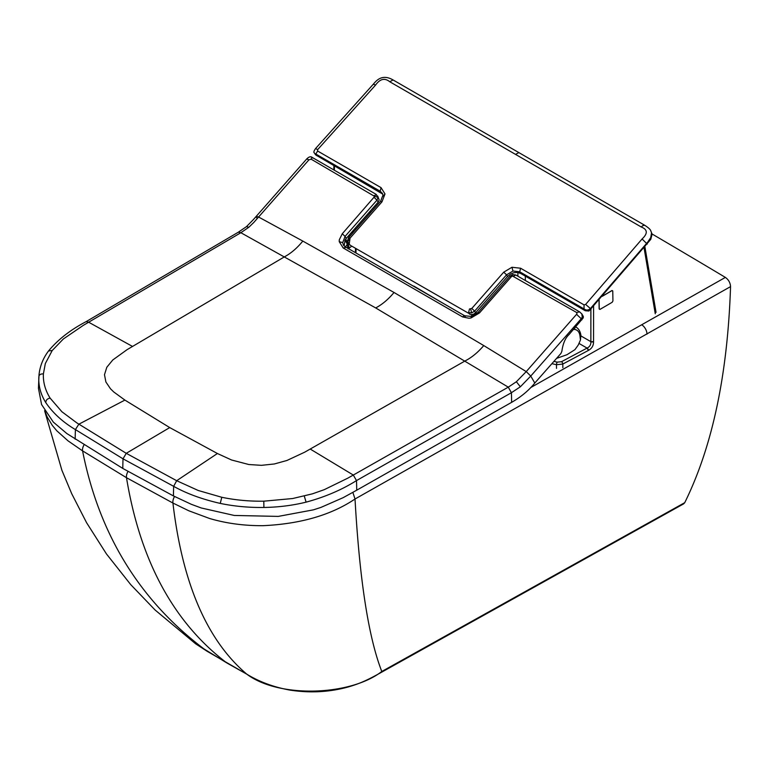 <?xml version="1.0" encoding="UTF-8"?>
<svg xmlns="http://www.w3.org/2000/svg" width="769" height="769" viewBox="0 0 769 769"><rect width="100%" height="100%" fill="white"/><g stroke="black" fill="none" stroke-linecap="round" stroke-linejoin="round"><path stroke-width="1.15" d="M44.948 411.271L47.188 416.961L52.379 425.497L56.906 430.89L68.028 440.839L82.571 450.874L126.491 477.703A7.45 4.297 -60 0 1 128.019 471.435M44.602 410.684L61.924 470.349L71.709 493.698L86.541 522.641L106.439 553.911L130.73 584.623L155.155 610.057L195.643 643.816L226.672 662.849C173.544 622.39 140.15 560.678 126.491 477.703L172.929 503.041L188.828 510.789L209.524 518.469C226.249 523.41 244.129 525.813 263.161 525.679C300.592 523.92 331.218 515.028 355.018 499.004L730.55 286.616C730.31 282.761 728.579 279.695 725.378 277.407A10450.162 6033.43 -120 0 0 652.083 233.997M227.134 663.118L246.811 674.182C279.272 698.56 350.779 695.676 381.789 671.481L684.746 502.657C712.373 446.674 727.637 374.657 730.55 286.616M684.746 502.657L683.679 503.839L380.722 672.702L381.789 671.481C368.514 637.424 359.584 579.932 355.018 499.004L352.856 492.381M611.941 290.547L612.768 291.028L612.931 300.939L612.201 302.255A944.082 545.058 180 0 1 599.993 309.369L599.224 308.927L599.08 299.016M602.214 296.334A913.303 527.284 180 0 0 612.018 290.586L612.768 291.028M599.993 309.369L599.147 308.878M345.396 246.878L347.213 244.561A112.091 67.509 -60.8 0 1 348.165 243.475L348.511 243.091M351.76 246.147L348.136 248.887L346.8 243.052L344.858 240.389M345.666 239.13L348.165 243.475L349.155 248.214M580.826 335.303L580.46 340.004L578.192 345.137L574.924 349.664L566.974 354.711L556.573 358.383M573.511 329.449L574.587 329.411C577.702 329.911 579.499 332.141 579.999 336.12L580.864 335.053C579.778 328.373 575.462 326.912 576.25 327.373L575.645 327.017M580.46 340.004L579.999 336.12M483.768 345.579L394.036 292.48L302.823 241.082C297.18 248.003 291.153 253.203 284.732 256.673L127.058 349.674L112.812 359.95L106.814 367.255L104.488 374.695L105.891 381.982L110.505 388.797L113.725 391.94L124.895 400.091L169.728 427.583L217.406 453.508L231.556 459.987L248.829 464.524L261.441 465.332L274.312 463.976L286.904 460.487L304.63 452.22L465.178 360.882C471.762 357.498 477.953 352.394 483.768 345.579L526.236 371.6L576.99 313.848L576.596 312.474L512.49 276.013L512.615 274.581L509.972 276.167L511.356 276.696L512.327 276.061A1.759 1.355 151 0 1 512.49 276.013M377.723 196.085L379.184 200.046L378.127 202.17A256.856 64.423 42.7 0 1 376.973 200.142L378.069 197.306L376.099 194.326L312.233 157.443C310.782 156.203 308.936 156.722 306.687 159L308.946 159.817L253.837 222.404L248.858 227.249L240.86 232.719L238.361 232.18L246.464 226.634L248.858 227.249M308.946 159.817L311.166 159.193L374.618 196.393L378.069 197.306M511.625 402.35A357.306 204.4 -119.5 0 0 511.404 392.719L508.28 387.153L375.695 307.936L240.86 232.719L83.273 325.383L63.337 338.985L52.225 350.52L48.543 350.952C43.131 358.152 39.959 366.063 39.027 374.705L38.45 388.287L41.574 404.523L53.311 422.094L66.855 433.562L122.8 468.436L173.448 495.938L191.404 504.339L201.199 507.963L234.237 515.451L278.243 516.403L313.454 509.837L320.894 507.425L343.137 497.678L356.72 490.199L511.625 402.35C521.055 396.919 528.774 390.479 534.782 383.049L560.937 353.432L561.879 351.279C562.946 343.503 565.35 337.908 569.079 334.505L583.238 317.876L583.325 316.463L581.816 313.858L582.277 317.145L581.239 318.702L576.587 314.377M344.079 245.926L345.137 239.899L346.223 238.438L378.127 202.17M370.274 211.1L370.37 212.869M511.356 276.696L479.452 312.954L471.195 317.876L471.301 316.453L464.659 315.751L345.204 246.762L343.455 245.176L342.705 242.61L345.07 236.4A256.788 66.211 -137.9 0 0 346.223 238.438M173.448 495.938A357.306 194.134 -62.8 0 1 173.659 486.325C186.425 493.515 201.949 499.216 220.242 503.407C234.17 506.31 248.723 507.665 263.911 507.463C278.638 507.223 292.701 505.444 306.091 502.147C325.047 497.005 341.849 489.815 356.499 480.587L511.404 392.719L520.363 386.788L530.745 376.07L581.239 318.702A357.7 104.969 -140.6 0 1 581.902 319.837M471.195 317.876A12.612 9.728 151 0 1 468.85 318.231L462.573 316.915L343.176 247.964L339.244 241.677A12.612 9.728 151 0 1 339.35 239.659L342.292 233.738L374.618 196.537A1.759 1.355 151 0 0 374.618 196.393M38.834 377.175L38.815 377.473C38.469 386.24 40.805 394.641 45.832 402.687C53.119 413.27 62.981 422.239 75.41 429.592L123.021 458.824L173.659 486.325L176.678 480.702L198.239 490.487L221.799 497.283C235.372 500.1 249.367 501.398 263.786 501.186L292.624 498.533L312.445 493.833L324.268 489.661L347.819 478.155L508.28 387.153L516.374 381.741L526.236 371.6L530.745 376.07A357.277 94.01 41.7 0 1 534.782 383.049M52.225 350.52L45.323 363.564L43.391 373.907C43.016 382.231 45.265 390.316 50.139 398.15L61.905 411.751L76.871 422.912L126.251 453.316L123.021 458.824A357.306 207.005 120.2 0 0 122.8 468.436M302.823 241.082L258.605 217.041L256.24 216.349L256.577 217.742M644.057 247.81L655.265 313.781M593.581 306.254L593.543 341.667L590.861 341.667C591.053 344.627 589.794 346.761 587.074 348.088L587.074 348.088A1.913 1.077 61.2 0 1 588.391 350.424C591.89 348.501 593.601 345.589 593.543 341.676A1.913 1.067 -179.9 0 1 590.861 341.657L580.97 335.957L590.861 341.657L590.89 309.34M588.4 350.424L562.783 364.064A1.913 1.038 -117.2 0 0 561.505 361.699L587.074 348.088L588.4 350.424M599.013 300.016L599.147 308.965L599.916 309.417A944.197 545.125 -0 0 0 612.201 302.255L612.931 300.939L612.768 290.932L612.018 290.499A913.188 527.226 180 0 1 602.367 296.161M599.147 308.965L599.916 309.407M612.768 290.932L612.018 290.499M525.314 276.109L525.314 280.493M517.883 272.486L517.883 276.196M556.516 368.38L556.477 364.717L562.783 364.064L562.86 367.717M413.799 286.376L385.471 270.025M442.127 302.736L413.809 286.078M382.414 193.394L383.231 196.124L385 193.951L381.059 187.646L317.607 151.003L317.616 149.647L375.57 85.071C380.03 78.813 384.76 77.707 389.758 81.754L641.317 227.028C647.652 229.537 647.902 233.516 642.077 238.976L585.632 304.418L584.046 304.87L520.594 268.227L519.709 271.784L520.68 273.437L585.305 310.753L588.843 311.022A3.23 2.499 -29.2 0 0 589.073 310.907L650.766 239.361L652.102 234.18L650.718 230.613L651.526 232.786L650.747 237.554L647.738 242.081L590.602 308.35C588.535 310.368 586.343 310.561 584.027 308.927L519.709 271.784L512.961 271.044L506.55 274.86L507.53 276.513L510.443 274.11L513.961 272.687L517.566 272.447L520.69 273.437M350.241 245.263L348.242 242.629L350.241 245.263L470.993 314.627L473.473 314.252L475.607 312.752L474.636 311.128L471.666 312.896L468.59 312.531L469.484 308.984L471.81 308.446L503.733 272.159L506.55 274.86L474.636 311.128L471.81 308.446M315.665 154.905L382.702 194.096M316.828 155.713L314.377 152.906C313.425 152.512 313.829 151.051 315.569 148.532L317.616 149.647M382.395 193.346L380.174 191.212L315.857 154.06L317.607 151.003M475.607 312.752L507.751 276.273M725.378 277.407L530.668 387.605M84.032 444.905A7.45 4.537 122.9 0 0 82.571 450.874C99.278 535.426 140.765 602.204 207.024 651.208L207.419 651.449M641.731 324.816A7.45 4.258 60.5 0 1 646.95 334.169M174.515 496.486A7.45 4.056 117.3 0 0 172.929 503.041C182.388 583.402 207.015 640.452 246.811 674.182L247.378 674.49M348.376 235.996L349.674 236.41M575.606 327.056L576.25 327.373M574.866 327.911L574.587 329.411M512.615 274.581L515.778 274.985L513.682 276.148M342.292 233.747L345.07 236.4L376.973 200.142L374.195 197.479M374.07 195.528L376.656 195.028M352.74 231.036L353.404 231.181A13.832 7.844 120.9 0 0 354.211 231.248M124.895 400.091L78.832 424.2L75.41 429.592A357.306 217.819 122.9 0 0 75.179 439.195M311.166 159.193C311.656 157.347 312.156 156.982 312.685 158.087M339.244 241.677L342.705 242.61M343.176 247.964L345.762 247.474M462.573 316.915L464.168 315.665L465.245 316.472M479.452 312.954L478.068 312.435L509.972 276.167M576.596 312.474L579.653 311.878L515.778 274.985M520.363 386.788L516.374 381.741M310.224 449.058L353.307 475.05L356.499 480.587A357.306 204.4 60.5 0 1 356.72 490.199M132.489 346.425L88.637 322.211L86.128 321.634C70.421 329.863 57.896 339.638 48.543 350.952M45.832 402.687C45.794 400.168 47.226 398.659 50.139 398.15M43.391 373.907C40.296 373.763 38.777 374.955 38.815 377.473M304.293 496.082L306.091 502.147M263.786 501.186L263.911 507.463M220.242 503.407L221.799 497.283M169.728 427.583L126.251 453.316L176.678 480.702L217.406 453.508M394.036 292.48C388.316 299.362 382.203 304.514 375.695 307.936M551.911 363.66L556.477 364.717A1.913 0.577 -77 0 1 557.189 362.141L553.92 361.382M561.505 361.699L557.189 362.141M579.076 343.464L587.074 348.088L579.076 343.464M334.352 170.218L334.477 165.912M355.96 252.982L356.095 248.647M471.647 314.646L471.647 316.367M474.358 315.319L474.358 313.81M647.248 244.09L642.077 238.976M591.073 309.138L585.632 304.418M585.007 310.58L584.027 308.927L584.046 304.87M469.551 314.165L468.59 312.531M381.155 192.856L380.174 191.212L381.059 187.646M349.27 243.629L350.049 238.13L381.972 201.843L380.549 201.324L382.914 195.307M381.972 201.843L385 193.951M520.594 268.227L511.962 267.266L503.733 272.159M650.737 230.652C650.276 229.345 648.248 227.547 644.653 225.24L393.094 79.966L389.758 81.754M393.094 79.966C381.607 73.286 375.849 81.36 373.301 84.215L375.57 85.071M348.943 238.534L348.626 237.592L350.049 238.13M347.55 240.63L348.626 237.592L380.54 201.315M347.867 241.399L349.626 239.226M471.666 312.896L470.666 309.119M512.961 271.044L511.962 267.266M644.643 225.24L642.596 225.73L641.317 227.028M518.873 152.608L515.538 154.386M380.732 672.692C366.544 680.642 359.315 683.699 348.665 686.842C329.939 692.11 310.493 693.225 290.317 690.168C274.052 687.246 259.643 681.968 247.08 674.355L207.217 651.333L195.643 643.816M354.894 228.576L355.999 229.21M369.091 212.446L370.197 213.08M349.328 234.901L350.078 235.948M580.864 335.053L580.989 336.091M351.452 232.498L352.942 232.68M246.464 226.634L253.357 219.617L306.687 159M471.301 316.453L478.068 312.435M581.989 314.108L579.653 311.878M238.361 232.18L86.128 321.634M644.903 246.83L656.053 312.368M333.784 169.891L333.909 165.575M355.384 252.645L355.518 248.31M315.261 154.406L314.396 152.944M373.301 84.215L315.569 148.532M348.242 242.629L347.54 240.591"/></g></svg>
